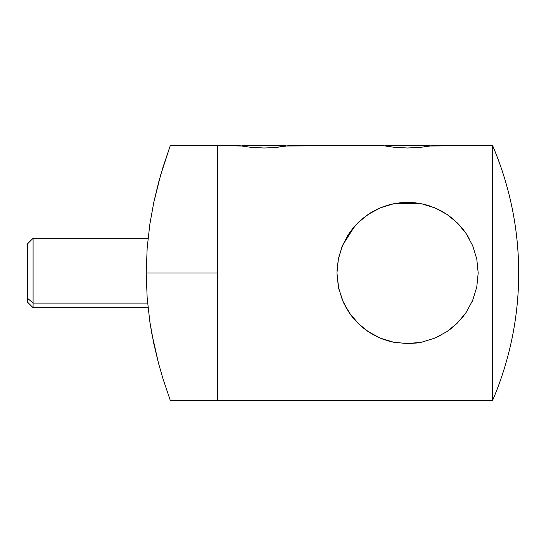 <?xml version="1.0" encoding="UTF-8"?>
<svg xmlns="http://www.w3.org/2000/svg" width="546" height="546" viewBox="0 0 546 546"><rect width="100%" height="100%" fill="white"/><g stroke="black" fill="none" stroke-linecap="round" stroke-linejoin="round"><path stroke-width="0.82" d="M153.829 202.204L160.756 174.665L170.263 145.666L162.967 167.288L158.449 182.958L153.842 202.122L149.877 224.024L147.174 247.925L146.205 273L147.161 297.945L149.87 321.935L153.835 343.823L158.429 362.967L162.981 378.747L170.263 400.334L217.724 400.334L217.724 273L146.205 273L147.161 297.945L149.87 321.935L151.727 333.142L158.429 362.967L162.981 378.747L170.263 400.334M153.842 202.122L149.877 224.024L147.174 247.925L146.205 273L217.724 273L217.724 145.666L217.724 400.334L492.642 400.334A324.126 324.126 0 0 0 492.642 145.666L492.642 400.334L492.642 145.666L431.879 145.666L421.082 147.277L412.326 147.918M385.626 145.666L429.565 145.666L430.03 146.007L421.082 147.277L407.562 148.007L394.055 147.277L383.258 145.666L288.336 145.666L277.545 147.277L268.782 147.918M242.219 145.666L283.074 145.666L283.763 146.458L283.074 145.666L286.486 146.007L273.334 147.659L264.018 148.007L250.512 147.277L239.721 145.666L217.724 145.666L217.724 400.334L217.724 145.666L241.673 146.021L242.035 145.666L285.974 145.666M393.598 203.781L388.165 205.105L379.613 208.156L370.843 212.687M382.992 206.804L393.004 203.904M422.379 203.958L421.696 203.815M426.426 204.948L426.986 205.105M347.85 235.326L347.276 236.241M354.613 226.29L347.618 235.695L341.987 246.826L338.431 258.661M357.61 223.102L354.572 226.337L362.435 218.693L370.857 212.681L362.264 218.837M379.429 208.238L378.091 208.831M390.567 204.463L388.192 205.098M388.015 205.146L382.958 206.818M338.363 258.995L336.957 273L338.39 258.852L342.513 245.543L349.078 233.442L353.16 227.989L357.719 222.986L368.236 214.36L380.303 207.862L393.618 203.781L407.691 202.389L421.662 203.808L434.937 207.903L441.1 210.852L434.909 207.896L427.375 205.221M427.252 205.187L424.972 204.566M441.1 210.852L446.956 214.387L457.412 222.98L466.093 233.483L472.638 245.57L476.767 258.927L478.187 273L476.781 258.995L472.659 245.611L466.134 233.545L462.032 228.051L452.45 218.482L446.956 214.387L457.412 222.98L462.605 228.754L466.093 233.483L472.638 245.57L476.767 258.927L478.187 273L476.781 258.995L472.645 245.584M338.315 259.207L336.991 270.83M342.403 245.802L347.604 235.708L354.572 226.337L342.656 245.202M362.435 218.7L357.767 222.939M407.821 202.389L400.307 202.764L407.821 202.389L415.315 202.812L407.821 202.389M422.01 203.876L415.315 202.812L422.003 203.876M377.634 209.05L379.504 208.203M347.447 235.974L347.918 235.217M462.305 317.615L466.093 312.517L472.638 300.43L476.767 287.073L478.187 273L476.781 287.005L472.659 300.389L466.134 312.455L457.466 322.966L446.969 331.599L434.909 338.104L421.56 342.212L407.473 343.611L393.529 342.205L380.207 338.097L368.216 331.634L357.719 323.007L349.051 312.517L342.499 300.423L338.37 287.039L336.957 273L338.274 259.418M394.84 342.458L397.488 342.888M393.393 342.178L392.977 342.089M392.765 342.042L389.148 341.168M388.54 340.997L382.644 339.066M379.313 337.715L374.406 335.34M368.803 332.016L369.485 332.459M368.721 331.968L359.2 324.447L350.621 314.749L343.516 302.716L338.691 288.547L336.957 273L338.39 258.852L342.513 245.543L349.078 233.442L357.719 222.986L368.236 214.36L380.303 207.862L393.618 203.781L407.691 202.389L421.662 203.808L434.937 207.903L446.956 214.387M345.127 305.965L350.723 314.892M357.207 322.495L359.193 324.433M421.608 342.205L434.937 338.097L421.56 342.212L407.473 343.611L393.529 342.205L380.207 338.097L368.216 331.634L362.742 327.559L357.719 323.007L352.539 317.246L349.051 312.517L342.499 300.423L338.37 287.039L336.957 273L338.691 288.547L343.495 302.668M362.53 218.612L358.517 222.208M370.768 212.735L370.345 212.995M379.586 208.169L375.211 210.237M379.613 208.156L383.572 206.586M430.03 146.007L492.642 145.666C509.923 186.35 518.604 228.794 518.7 273L518.7 273M286.486 146.007L383.258 145.666L385.217 146.021L388.52 145.666L387.837 146.458L388.52 145.666L429.374 145.666M407.562 148.007L394.055 147.277L383.736 145.755M264.018 148.007L250.512 147.277L240.192 145.755M492.642 400.334L217.724 400.334M466.093 312.517L460.449 319.799M471.717 302.525L472.624 300.471M449.74 329.641L457.439 322.993M446.942 331.62L434.937 338.097L441.1 335.148L434.909 338.104L421.662 342.192L407.582 343.611M407.712 343.611L416.98 342.984M380.248 338.111L382.678 339.08M390.656 204.443L388.165 205.105M434.909 207.896L433.312 207.248M461.82 227.798L457.439 223.007M448 215.104L446.976 214.407M469.11 238.363L466.182 233.62M370.857 212.681L376.863 209.411M338.267 259.452L341.994 246.819M373.607 334.91L368.768 331.995L378.712 337.448M472.638 300.43L476.767 287.073L478.187 273L476.781 287.005L472.659 300.389L466.134 312.455L462.032 317.949L452.45 327.518L446.969 331.599M452.409 327.552L457.412 323.02M393.564 342.212L407.691 343.611M380.303 338.138L388.404 340.963M388.827 341.079L390.533 341.53M390.997 341.639L392.649 342.021M378.76 337.469L380.187 338.083M358.906 324.167L359.425 324.652M351.037 315.315L350.382 314.421M349.385 313.008L359.207 324.454L367.601 331.21M383.695 339.455L381.361 338.568L383.695 339.455M338.691 288.547L343.516 302.716L348.539 311.746M429.252 205.794L430.692 206.279M424.863 204.538L426.017 204.839M393.55 203.795L400.307 202.764M417.089 203.03L416.83 203.542L420.304 203.542L416.83 203.542L417.089 203.03M394.84 203.542L416.83 203.542L394.84 203.542M33.088 303.078L33.088 238.274L33.088 303.078L147.591 303.078L33.088 303.078L33.088 307.726L33.088 303.078L27.3 298.061L33.088 303.078M148.055 238.274L33.088 238.274L27.3 244.062L27.3 298.061L27.3 244.308M27.3 301.877L27.3 298.061L27.3 301.938L33.088 307.726L148.055 307.726M170.263 145.666L217.724 145.666"/></g></svg>
